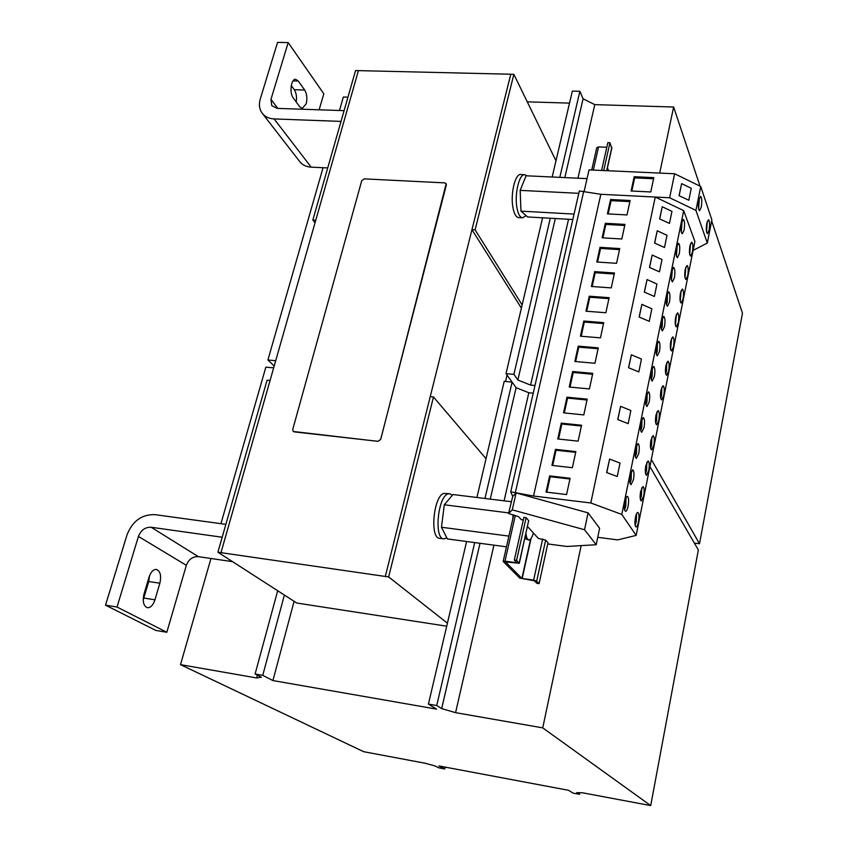 <?xml version="1.0" encoding="UTF-8"?>
<svg xmlns="http://www.w3.org/2000/svg" width="848" height="848" viewBox="0 0 848 848"><rect width="100%" height="100%" fill="white"/><g stroke="black" fill="none" stroke-linecap="round" stroke-linejoin="round"><path stroke-width="1.27" d="M679.259 253.859C680.117 248.04 679.863 244.51 678.474 243.27L676.619 247.065C675.75 252.905 676.004 256.446 677.393 257.675L679.259 253.859M676.407 256.043L677.255 244.765M685.237 269.261L687.039 265.488C688.332 266.675 688.565 270.067 687.728 275.674L685.926 279.458C684.633 278.292 684.4 274.89 685.237 269.261M685.841 267.046L684.983 277.773M675.697 316.802L677.605 312.827C678.898 313.972 679.131 317.322 678.294 322.897L676.375 326.883C675.082 325.759 674.849 322.399 675.697 316.802M676.386 314.322L675.432 325.229M669.454 302.185C670.323 296.418 670.068 292.931 668.68 291.733L666.708 295.74C665.828 301.538 666.093 305.026 667.471 306.223L669.454 302.185M666.496 304.623L667.249 302.026L667.44 293.175M659.447 351.56C660.316 345.836 660.062 342.401 658.673 341.235L656.575 345.475C655.695 351.231 655.949 354.676 657.338 355.821L659.447 351.56M656.363 354.252L657.211 351.369L657.423 342.624M665.945 365.361L667.97 361.163C669.273 362.266 669.496 365.583 668.659 371.106L666.623 375.314C665.33 374.222 665.108 370.905 665.945 365.361M666.74 362.594L666.486 370.905L665.68 373.692M649.218 402.016C650.098 396.345 649.844 392.942 648.455 391.818L646.229 396.313C645.339 402.005 645.593 405.408 646.982 406.521L649.218 402.016M645.996 404.973L646.971 401.793L647.183 393.154M655.992 414.948L658.143 410.517C659.437 411.577 659.659 414.852 658.811 420.332L656.659 424.784C655.366 423.724 655.144 420.449 655.992 414.948M656.893 411.905L656.628 420.11L655.716 423.173M660.995 390.016L663.083 385.713C664.376 386.794 664.609 390.091 663.761 395.592L661.673 399.917C660.369 398.846 660.147 395.539 660.995 390.016M661.843 387.123L661.578 395.38L660.73 398.295M654.359 376.65C655.239 370.958 654.974 367.534 653.585 366.389L651.423 370.756C650.543 376.48 650.798 379.904 652.186 381.038L654.359 376.65M651.211 379.48L652.123 376.448L652.335 367.746M644.014 427.657C644.893 422.007 644.65 418.626 643.261 417.534L640.961 422.145C640.081 427.816 640.325 431.197 641.713 432.289L644.014 427.657M640.728 430.752L641.756 427.424L641.978 418.838M650.935 440.144L653.14 435.586C654.444 436.635 654.667 439.889 653.819 445.338L651.603 449.917C650.31 448.878 650.087 445.613 650.935 440.144M651.879 436.953L651.614 445.105L650.66 448.316M640.653 491.352L642.996 486.529C644.289 487.547 644.501 490.759 643.653 496.165L641.3 500.998C640.017 499.991 639.795 496.78 640.653 491.352M641.713 487.865L641.438 495.9L640.367 499.408M633.445 479.788C634.336 474.191 634.081 470.863 632.703 469.803L630.265 474.689C629.375 480.307 629.619 483.646 630.997 484.696L633.445 479.788M630.022 483.169L631.166 479.533L631.4 471.064M638.756 453.574C639.646 447.956 639.392 444.606 638.014 443.525L635.64 448.274C634.76 453.913 635.004 457.273 636.392 458.355L638.756 453.574M635.406 456.818L636.488 453.33L636.721 444.808M645.826 465.605L648.095 460.92C649.388 461.959 649.61 465.181 648.762 470.619L646.483 475.315C645.19 474.297 644.968 471.064 645.826 465.605M646.823 462.266L646.558 470.364L645.54 473.725M628.071 506.288C628.962 500.723 628.718 497.416 627.34 496.366C626.386 496.451 625.548 498.136 624.828 501.401C623.937 506.998 624.17 510.305 625.548 511.344C626.513 511.249 627.35 509.563 628.071 506.288M624.573 509.818L625.782 506.012L626.025 497.617M635.428 517.375C636.127 514.164 636.933 512.51 637.844 512.415C639.127 513.422 639.35 516.602 638.491 521.986C637.791 525.209 636.986 526.862 636.074 526.958C634.792 525.972 634.569 522.781 635.428 517.375M636.551 513.729L636.265 521.711L635.131 525.378M664.472 326.745C665.351 321 665.086 317.534 663.698 316.357L661.663 320.48C660.793 326.247 661.048 329.713 662.436 330.89L664.472 326.745M661.451 329.3L662.256 326.565L662.458 317.767M670.842 340.949L672.814 336.868C674.107 337.992 674.34 341.331 673.503 346.874L671.531 350.977C670.227 349.864 670.005 346.525 670.842 340.949M671.584 338.331L670.588 349.334M674.383 277.89C675.241 272.102 674.987 268.593 673.598 267.374L671.69 271.275C670.821 277.095 671.075 280.603 672.453 281.812L674.383 277.89M671.478 280.2L672.379 268.837M680.488 292.91L682.343 289.041C683.636 290.196 683.87 293.578 683.032 299.164L681.177 303.054C679.884 301.899 679.651 298.517 680.488 292.91M681.135 290.557L680.234 301.379M689.933 245.856L691.692 242.178C692.975 243.387 693.208 246.8 692.381 252.428L690.622 256.117C689.329 254.93 689.106 251.506 689.933 245.856M690.495 243.768L689.689 254.411M684.071 230.073C684.94 224.232 684.675 220.681 683.297 219.42L681.495 223.119C680.626 228.981 680.891 232.532 682.269 233.783L684.071 230.073M681.283 232.129L682.089 220.957M306.17 103.88C307.421 98.506 306.934 93.884 304.686 90.026L298.284 81.048L295.645 79.309C291.065 78.705 289.221 92.994 293.249 97.933L299.715 106.795L302.227 108.406L306.17 103.88M296.206 101.983C296.948 97.043 296.323 92.951 294.309 89.718L291.277 85.531M709.108 230.02C709.935 224.349 709.723 220.904 708.483 219.685L706.819 223.268C705.992 228.96 706.193 232.416 707.444 233.624L709.108 230.02M706.511 231.748L707.274 221.445M701.296 207.082C702.155 201.209 701.911 197.626 700.586 196.344L698.869 199.958C698.01 205.852 698.254 209.435 699.579 210.717L701.296 207.082M698.614 208.894L699.367 198.05M572.824 219.515L527.594 216.95L520.958 211.141L520.163 190.365L526.078 175.769L587.039 178.642M526.862 175.812L524.711 174.699L520.714 174.518C515.171 173.522 510.305 194.012 512.945 207.569C514.142 213.887 516.029 217.226 518.594 217.576L522.569 217.809L525.908 215.763M524.711 174.699C519.199 173.713 514.344 194.224 516.951 207.792C518.139 214.12 520.004 217.448 522.569 217.809M506.468 546.833L447.373 538.925L441.469 527.255L444.299 504.793L452.959 494.532L511.238 501.709M513.019 514.768L512.817 518.764M452.238 495.19L449.716 493.706L443.78 493.43C433.498 496.122 429.607 538.321 439.624 538.321L443.811 538.883L446.758 538.003M449.716 493.706L447.977 493.949C437.748 496.652 433.858 538.893 443.811 538.883M533.413 532.989C532.003 537.674 530.413 540.017 528.643 540.038L525.983 539.01L525.124 537.176M528.643 540.038L526.831 538.151L525.898 533.699M597.734 537.314L617.694 539.89L636.159 535.395L621.796 514.45L683.689 210.611L655.26 197.043L600.829 194.287L579.332 190.959L510.74 491.84L512.711 496.398L508.556 513.517L518.488 516.58L521.329 519.697L523.311 519.951M636.159 535.395L694.894 241.468L683.689 210.611M527.276 101.845L569.527 103.117M550.299 218.233L513.909 374.36L517.874 379.999L530.583 385.087L534.982 385.511M552.175 176.999L572.347 91.086L579.884 91.287L583.085 98.813L564.821 177.592M555.323 218.519L517.874 379.999M579.884 91.287L559.818 177.359M583.085 98.813L594.787 104.633L577.944 178.218M568.542 219.272L530.583 385.087M594.787 104.633L673.63 107.018L659.702 173.077M651.328 459.468L699.505 543.759L694.353 543.102M711.673 220.946L742.477 313.198L699.505 543.759M673.63 107.018L700.056 186.178M274.201 365.986L267.904 359.976L275.706 360.718M347.945 97.181L343.323 97.043L339.476 110.463M323.056 167.703L267.904 359.976M512.065 382.098L506.012 373.629L513.909 374.36M542.593 217.798L506.012 373.629M315.763 220.236L312.827 220.056L355.556 70.554L513.867 74.306L475.113 229.861L522.145 304.93M312.827 220.056L315.032 222.77M555.97 160.823L513.867 74.306M510.793 74.232L471.954 229.67L475.113 229.861M471.954 229.67L521.393 308.121M579.491 794.322L576.735 792.615L582.724 792.827L650.713 805.6L542.741 727.87L455.588 712.659L441.67 708.61L436.731 705.536L428.42 704.094L436.593 709.119L272.918 680.562L262.742 675.337L255.1 674.001L261.385 677.213L256.626 677.944L180.507 664.652L363.675 751.699L424.975 763.211L435.204 766.009L438.787 767.832L444.765 768.956L438.914 765.945L568.51 790.294L573.121 793.124L579.491 794.322L579.809 792.721M272.918 680.562L294.097 601.306M358.418 70.617L220.978 552.663L217.904 552.218L296.768 603.023L446.716 626.184M255.1 674.001L277.688 590.738M256.626 677.944L257.368 675.167M273.66 367.894L265.848 367.131L220.925 523.735M180.507 664.652L210.951 558.503M444.765 768.956L445.189 767.133M650.713 805.6L698.349 549.97L649.907 466.601M542.741 727.87L581.166 545.614M533.233 393.186L528.823 392.751L516.093 387.684L512.107 382.109L504.2 381.346L476.926 497.479M455.588 712.659L493.928 545.147M504.083 500.829L528.823 392.751M441.67 708.61L480.01 543.292M490.25 499.122L516.093 387.684M436.731 705.536L474.71 542.582M484.982 498.476L512.107 382.109M428.42 704.094L466.601 541.49M262.742 675.337L284.387 595.052M447.415 623.174L388.638 576.937L385.31 576.46L510.782 74.232M388.638 576.937L433.476 396.97L430.233 396.641L385.31 576.46L220.978 552.663L270.056 380.519L267.056 380.222L217.904 552.218M433.476 396.97L486.031 458.704M293.238 431.473L378.017 441.352L380.72 439.412L446.186 183.656M154.951 599.812L159.859 583.223C161.512 575.675 160.357 571.075 156.392 569.421C153.287 569.337 150.838 571.923 149.047 577.149L144.033 593.939C142.369 601.486 143.503 606.076 147.435 607.719C150.626 607.804 153.138 605.165 154.951 599.812L143.81 598.041L148.75 581.505L149.555 575.675M151.145 527.255C145.178 527.074 140.938 530.127 138.425 536.434L117.024 607.03L166.823 632.269L186.348 565.309C188.659 559.33 192.666 556.447 198.358 556.648L151.145 527.255L222.187 537.24M344.097 110.643L277.296 108.385L271.763 105.661L270.968 99.354L288.182 42.58L277.572 42.4L260.262 99.015C258.704 104.41 259.308 109.095 262.074 113.07C264.852 116.706 268.869 118.656 274.127 118.932L311.152 167.141L327.731 167.925M341.023 121.402L274.127 118.932M232.575 561.673L198.358 556.648M117.024 607.03L105.523 605.165L127.041 534.791C132.553 521.001 141.849 514.28 154.94 514.651L225.865 524.35M105.523 605.165L155.852 630.435L166.823 632.269M143.206 599.769L143.81 598.041M311.152 167.141C306.117 166.823 302.259 164.894 299.567 161.374L262.52 113.643M319.145 109.784L323.809 93.789L288.182 42.58M606.808 147.245L598.561 146.916L596.78 147.7L591.724 170.013M608.673 170.777L607.422 167.883M603.712 170.554L609.935 142.729L611.684 148.124M528.77 520.81L526.131 517.64L516.58 560.348L519.305 563.273L528.569 521.011M609.935 142.729L607.836 142.644L601.603 170.459M519.305 563.273L505.514 561.895L521.902 578.41L533.625 580.117L536.689 581.156L539.095 583.647L547.999 542.773L545.667 540.091L538.395 538.459L527.509 526.491M539.095 583.647L536.943 583.339L534.251 580.763L519.75 578.113L503.299 561.588L504.984 561.164L516.803 562.786L514.333 560.04L516.58 560.348M526.131 517.64L523.894 517.365L514.333 560.04M444.299 504.793L508.705 512.892M441.469 527.255L508.895 536.106M520.163 190.365L578.792 193.333M520.958 211.141L574.064 214.088M621.796 514.45L590.802 502.97L533.54 496.027L510.74 491.84M547.744 543.95L566.856 546.462L596.197 544.723L599.61 528.293L588.088 512.86L516.103 492.921L512.711 496.398M596.197 544.723L584.537 529.735L512.266 509.86L508.556 513.517M590.802 502.97L655.26 197.043L600.829 194.287L533.54 496.027M654.561 243.037L664.493 247.499L667.005 235.32L657.232 230.762L654.561 243.037L664.493 247.499M602.133 237.811L621.817 238.998L624.965 224.413L605.334 223.289L602.133 237.811M515.383 492.402L583.753 191.182M644.321 292.104L654.391 296.461L656.956 284.016L647.056 279.564L644.321 292.104L654.391 296.461M591.395 286.476L611.249 287.896L614.461 272.992L594.671 271.636L591.395 286.476M580.424 336.2L600.448 337.864L603.734 322.632L583.774 321.042L580.424 336.2M569.22 387.017L589.402 388.935L592.773 373.364L572.633 371.519L569.22 387.017M628.538 367.735L638.83 371.933L641.48 359.075L631.357 354.793L628.538 367.735L638.83 371.933M574.859 361.471L594.957 363.262L598.285 347.86L578.23 346.143L574.859 361.471M631.357 354.793L628.665 367.682M617.726 419.559L628.156 423.64L630.87 410.496L620.598 406.34L617.726 419.559L628.156 423.64M563.528 412.849L583.795 414.905L587.198 399.154L566.973 397.182L563.528 412.849M606.659 472.559L617.249 476.523L620.026 463.082L609.595 459.044L606.659 472.559L617.249 476.523M551.931 465.382L572.379 467.704L575.856 451.602L555.472 449.366L551.931 465.382M557.761 438.967L578.124 441.151L581.558 425.24L561.259 423.131L557.761 438.967M546.048 492.094L566.581 494.554L570.1 478.272L549.621 475.898L546.048 492.094M512.266 509.86L516.103 492.921M584.537 529.735L588.088 512.86M609.595 459.044L606.786 472.516M620.598 406.34L617.853 419.516M639.116 317.035L649.261 321.35L651.858 308.767L641.872 304.368L639.116 317.035L649.261 321.35M585.947 311.195L605.875 312.742L609.129 297.68L589.254 296.206L585.947 311.195M641.872 304.368L639.244 316.982M649.473 267.438L659.468 271.848L662.012 259.541L652.176 255.036L649.473 267.438L659.468 271.848M596.791 262.011L616.56 263.315L619.74 248.57L600.024 247.34L596.791 262.011M652.176 255.036L649.6 267.374M647.056 279.564L644.448 292.041M659.606 218.89L669.464 223.406L671.955 211.364L662.246 206.742L659.606 218.89L669.464 223.406M607.412 213.866L627.011 214.947L630.128 200.51L610.581 199.503L607.412 213.866M693.102 250.425L707.317 243.037L695.932 210.378L700.734 186.507L674.616 173.755L589.031 169.886L584.177 191.266M695.932 210.378L669.634 197.764L674.616 173.755M679.047 195.665L688.83 200.245L691.258 188.288L681.633 183.613L679.047 195.665L688.83 200.245M707.317 243.037L711.875 219.918L700.734 186.507M631.092 190.991L650.776 191.966L653.819 177.624L634.177 176.713L631.092 190.991M669.634 197.764L655.26 197.043M681.633 183.613L679.174 195.591M662.246 206.742L659.723 218.826M657.232 230.762L654.688 242.963M364.237 178.875L361.736 180.688L292.719 429.512L293.185 431.42L294.182 431.876L377.975 441.31L380.678 439.359L446.345 184.938L446.196 183.677L444.797 182.882L364.237 178.875M507.051 375.081L505.556 381.483M653.575 178.758L634.654 177.879L631.813 191.023M634.654 177.879L634.177 176.713M629.894 201.623L611.09 200.647L608.164 213.908M611.09 200.647L610.581 199.503M619.517 249.619L600.554 248.422L597.554 262.064M600.554 248.422L600.024 247.34M608.917 298.655L589.795 297.245L586.71 311.258M589.795 297.245L589.254 296.206M569.941 479.003L550.246 476.714L546.833 492.19M550.246 476.714L549.621 475.898M581.389 426.046L561.853 424.011L558.546 439.052M561.853 424.011L561.259 423.131M575.697 452.376L556.087 450.214L552.716 465.467M556.087 450.214L555.472 449.366M587.017 400.002L567.566 398.104L564.302 412.923M567.566 398.104L566.973 397.182M598.084 348.772L578.802 347.118L575.622 361.534M578.802 347.118L578.23 346.143M592.582 374.244L573.216 372.473L569.994 387.091M573.216 372.473L572.633 371.519M603.532 323.586L584.325 322.049L581.198 336.264M584.325 322.049L583.774 321.042M614.249 274.01L595.201 272.706L592.158 286.529M595.201 272.706L594.671 271.636M624.732 225.494L605.854 224.402L602.886 237.853M605.854 224.402L605.334 223.289M304.686 90.026L294.309 89.718M138.425 536.434L186.348 565.309M340.069 121.317L340.769 122.313M222.049 537.717L221.148 537.113M277.805 108.406L270.968 99.354M593.324 170.088L598.561 146.916M611.853 147.329L606.649 170.681M528.675 520.566L519.199 563.051M536.689 581.156L545.667 540.091M522.177 578.506L531.049 538.438M533.625 580.117L542.635 539.021M504.984 561.164L515.298 515.52M530.636 538.978L521.902 578.41M298.284 81.048L293.037 80.91M159.859 583.223L148.75 581.505M525.029 537.6L525.802 538.734M606.797 170.692L611.906 147.722M513.676 514.98L503.193 561.334"/></g></svg>
